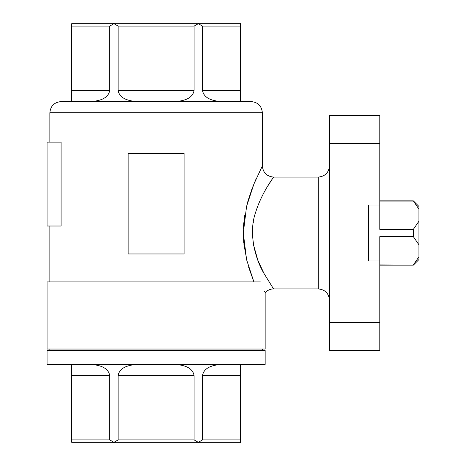 <?xml version="1.0" encoding="UTF-8"?>
<svg xmlns="http://www.w3.org/2000/svg" width="466" height="466" viewBox="0 0 466 466"><rect width="100%" height="100%" fill="white"/><g stroke="black" fill="none" stroke-linecap="round" stroke-linejoin="round"><path stroke-width="0.7" d="M248.518 266.826L253.9 281.93L246.578 259.661L243.304 233.017L246.572 206.351L253.9 184.07L262.358 165.896L262.358 112.772L49.862 112.772L49.862 142.13M256.108 178.892L254.529 182.544M253.219 185.753L252.764 186.901M251.856 189.283L248.017 200.875M247.988 200.986L247.58 202.442M244.767 215.275L243.666 224.21M243.625 224.717L243.374 229.068M243.304 232.913L243.788 243.205M243.875 244.085L247.201 262.148M247.225 262.218L247.434 263.022M61.087 142.13L61.087 226.01L47.066 226.01L47.066 142.13L61.087 142.13M418.934 209.193L413.342 200.846L418.934 206.438L418.934 221.222L413.342 229.359L379.79 229.359L379.79 115.568L329.462 115.568L329.462 350.432L379.79 350.432L379.79 236.641L413.342 236.641L413.342 229.359M413.342 201.05L379.79 201.05M379.79 265.154L413.342 265.154L418.934 259.562L418.934 244.778L413.342 236.641M418.934 244.778L418.934 221.222M264.193 273.775L273.542 288.92L264.193 273.775C255.636 259.853 248.139 233.792 255.467 212.851C261.776 192.167 273.874 177.127 273.542 177.08C266.756 176.41 263.028 172.682 262.358 165.896M263.884 273.204L257.943 260.418M257.855 260.197L253.574 245.128L253.114 242.227M252.485 233.81L252.479 233M253.248 222.847L253.358 222.131M253.685 220.272L253.97 218.816M267.606 186.278L273.542 177.08L318.278 177.08C325.07 176.416 328.798 172.688 329.462 165.896M264.542 291.384L264.694 291.716M260.407 281.93C266.604 296.131 266.604 296.131 260.407 281.93L47.066 281.93L47.066 349.034L265.154 349.034L265.154 292.706C267.432 290.236 270.228 288.972 273.542 288.92L318.278 288.92L318.278 177.08M71.735 101.588L71.735 90.404L109.731 90.404C108.555 97.184 102.101 100.912 90.357 101.588M137.487 101.588C125.744 100.912 119.29 97.184 118.119 90.404L194.101 90.404C192.93 97.184 186.476 100.912 174.733 101.588M221.863 101.588C210.119 100.912 203.665 97.184 202.489 90.404L240.485 90.404L240.485 101.588M240.485 364.412L240.485 442.327L240.054 442.7L72.166 442.7L71.735 442.327L71.735 439.904L109.731 439.904L109.731 375.596C108.555 368.816 102.101 365.088 90.357 364.412M137.487 364.412C125.744 365.088 119.29 368.816 118.119 375.596L118.119 439.904L194.101 439.904L198.295 442.327L202.489 439.904L202.489 375.596C203.665 368.816 210.119 365.088 221.863 364.412M174.733 364.412C186.476 365.088 192.93 368.816 194.101 375.596L194.101 439.904M71.735 439.904L71.735 364.412M262.358 112.772C261.694 105.98 257.966 102.252 251.174 101.588L61.046 101.588C54.254 102.252 50.526 105.98 49.862 112.772M184.07 153.314L184.07 253.97L128.15 253.97L128.15 153.314L184.07 153.314M49.862 349.034L49.862 350.432M47.066 364.412L265.154 364.412L265.154 350.432L47.066 350.432L47.066 364.412M202.489 439.904L240.485 439.904M194.101 90.404L194.101 26.096L118.119 26.096L118.119 90.404M240.485 90.404L240.485 26.096L202.489 26.096L202.489 90.404M109.731 90.404L109.731 26.096L71.735 26.096L71.735 23.673L72.166 23.3L240.054 23.3L240.485 23.673L240.485 26.096M71.735 26.096L71.735 90.404M379.79 260.96L368.606 260.96L368.606 205.04L379.79 205.04M413.342 265.154L379.79 264.95M413.342 264.95L418.934 256.807M114.141 442.7L113.925 442.327L118.119 439.904M109.731 439.904L113.925 442.327M198.295 442.327L198.079 442.7M118.119 26.096L113.925 23.673L109.731 26.096M113.925 23.673L114.141 23.3M202.489 26.096L198.295 23.673L194.101 26.096M198.295 23.673L198.079 23.3M202.489 375.596L240.485 375.596M118.119 375.596L194.101 375.596M71.735 375.596L109.731 375.596M379.79 143.528L329.462 143.528M379.79 322.472L329.462 322.472M49.862 226.01L49.862 281.93M318.278 288.92C325.07 289.584 328.798 293.312 329.462 300.104M262.358 349.034L262.358 350.432M379.79 200.846L413.342 200.846"/></g></svg>
